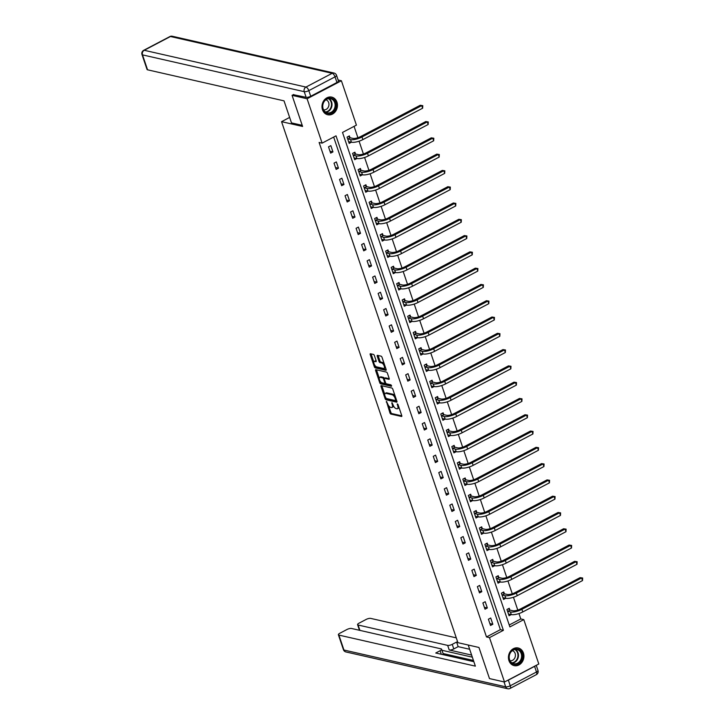 <?xml version="1.0" encoding="UTF-8"?>
<svg xmlns="http://www.w3.org/2000/svg" width="725" height="725" viewBox="0 0 725 725"><rect width="100%" height="100%" fill="white"/><g stroke="black" fill="none" stroke-linecap="round" stroke-linejoin="round"><path stroke-width="1.09" d="M386.434 401.396L389.941 412.906A1.142 0.489 -117.7 0 0 390.884 414.066L401.505 416.476A1.142 0.489 -117.7 0 0 401.686 416.467A1.142 0.489 -117.7 0 0 401.75 415.588L398.061 404.704L397.282 403.897L397.717 405.918A3.643 1.568 -117.7 0 1 397.517 408.719A3.643 1.568 -117.7 0 1 396.938 408.773L396.049 408.574A3.643 1.568 -117.7 0 1 393.05 404.858L391.917 402.638L392.225 404.677A3.643 1.568 -117.7 0 1 392.026 407.468A3.643 1.568 -117.7 0 1 391.446 407.522L390.558 407.323A3.643 1.568 -117.7 0 1 387.567 403.617L386.434 401.396M336.953 102.143A9.044 7.667 -77.2 0 1 335.467 111.469A9.044 7.667 -77.2 0 1 327.718 114.758A9.044 7.667 -77.2 0 1 322.489 109.738A9.044 7.667 -77.2 0 1 323.975 100.412A9.044 7.667 -77.2 0 1 331.733 97.114A9.044 7.667 -77.2 0 1 336.953 102.143M523.414 653.017A9.044 7.667 -77.2 0 1 521.928 662.342A9.044 7.667 -77.2 0 1 514.179 665.632A9.044 7.667 -77.2 0 1 508.95 660.611A9.044 7.667 -77.2 0 1 510.436 651.286A9.044 7.667 -77.2 0 1 518.194 647.987A9.044 7.667 -77.2 0 1 523.414 653.017M374.381 355.585A1.142 0.489 -117.7 0 0 373.447 354.425L370.466 353.755A1.142 0.489 -117.7 0 0 370.285 353.764A1.142 0.489 -117.7 0 0 370.221 354.643L374.317 366.732A1.142 0.489 -117.7 0 0 375.251 367.892L385.872 370.312A1.142 0.489 -117.7 0 0 386.062 370.294A1.142 0.489 -117.7 0 0 386.117 369.424L382.03 357.325A1.142 0.489 -117.7 0 0 381.087 356.165L377.489 355.35A1.142 0.489 -117.7 0 0 377.308 355.368A1.142 0.489 -117.7 0 0 377.245 356.238L378.994 361.413A1.142 0.489 -117.7 0 0 379.936 362.572L381.722 362.98A3.045 1.314 -117.7 0 1 384.042 365.59A3.045 1.314 -117.7 0 1 384.06 368.418A3.045 1.314 -117.7 0 1 383.579 368.463L376.583 366.868A3.045 1.314 -117.7 0 1 374.263 364.258A3.045 1.314 -117.7 0 1 374.236 361.431A3.045 1.314 -117.7 0 1 374.725 361.385L375.894 361.657A1.142 0.489 -117.7 0 0 376.076 361.639A1.142 0.489 -117.7 0 0 376.139 360.76L374.381 355.585M504.509 681.998L489.484 678.582L478.953 647.47L457.91 642.676L281.554 121.664L302.597 126.458L292.066 95.338L307.092 98.763L341.393 80.747L356.419 125.126L342.508 132.43L509.883 626.917L523.794 619.621L538.811 663.991L504.509 681.998L489.493 637.628L503.395 630.324L336.019 135.838L322.118 143.133L307.092 98.763M322.118 143.133L319.109 142.453L486.484 636.94L489.493 637.628M381.259 385.627A1.142 0.489 -117.7 0 0 381.069 385.637A1.142 0.489 -117.7 0 0 381.015 386.516L385.102 398.605A1.142 0.489 -117.7 0 0 386.044 399.765L396.666 402.185A1.142 0.489 -117.7 0 0 396.847 402.167A1.142 0.489 -117.7 0 0 396.91 401.297L392.814 389.198A1.142 0.489 -117.7 0 0 391.881 388.038L381.259 385.627M379.71 382.673L375.623 370.575A1.142 0.489 -117.7 0 1 375.677 369.705A1.142 0.489 -117.7 0 1 375.858 369.687L386.479 372.106A1.142 0.489 -117.7 0 1 387.422 373.266L389.171 378.441A1.142 0.489 -117.7 0 1 389.108 379.311A1.142 0.489 -117.7 0 1 388.926 379.329L384.622 378.35A1.142 0.489 -117.7 0 0 384.44 378.368A1.142 0.489 -117.7 0 0 384.377 379.238L385.537 382.673A1.142 0.489 -117.7 0 0 386.479 383.833L390.965 384.848L391.446 386.289L380.652 383.833A1.142 0.489 -117.7 0 1 379.71 382.673L380.643 382.184L380.389 381.459M289.638 117.423L281.554 121.664M486.484 636.94L500.386 629.644L333.663 137.07M492.837 624.261L490.716 617.999L488.396 619.213L490.517 625.476L492.837 624.261L489.882 623.591M487.327 607.976L485.206 601.705L482.886 602.928L485.007 609.19L487.327 607.976L484.363 607.296M481.808 591.682L479.687 585.419L477.376 586.634L479.497 592.905L481.808 591.682L478.853 591.011M476.298 575.396L474.177 569.134L471.857 570.348L473.978 576.611L476.298 575.396L473.343 574.726M470.788 559.111L468.667 552.84L466.347 554.063L468.468 560.325L470.788 559.111L467.824 558.44M465.269 542.817L463.148 536.554L460.837 537.769L462.958 544.04L465.269 542.817L462.314 542.146M459.759 526.531L457.638 520.269L455.318 521.483L457.439 527.746L459.759 526.531L456.804 525.861M454.249 510.246L452.128 503.984L449.808 505.198L451.929 511.46L454.249 510.246L451.285 509.575M448.73 493.961L446.609 487.689L444.289 488.913L446.41 495.175L448.73 493.961L445.775 493.281M443.22 477.666L441.099 471.404L438.779 472.618L440.9 478.881L443.22 477.666L440.265 476.996M437.701 461.381L435.58 455.119L433.269 456.333L435.39 462.595L437.701 461.381L434.746 460.71M432.191 445.096L430.07 438.824L427.75 440.048L429.871 446.31L432.191 445.096L429.236 444.416M426.681 428.801L424.56 422.539L422.24 423.753L424.361 430.025L426.681 428.801L423.717 428.131M421.162 412.516L419.041 406.254L416.73 407.468L418.851 413.73L421.162 412.516L418.207 411.845M415.652 396.231L413.531 389.959L411.211 391.183L413.332 397.445L415.652 396.231L412.697 395.551M410.142 379.936L408.021 373.674L405.701 374.888L407.822 381.16L410.142 379.936L407.178 379.266M404.623 363.651L402.502 357.389L400.191 358.603L402.312 364.865L404.623 363.651L401.668 362.98M399.112 347.366L396.992 341.094L394.672 342.318L396.792 348.58L399.112 347.366L396.158 346.686M393.603 331.071L391.482 324.809L389.162 326.023L391.282 332.295L393.603 331.071L390.639 330.401M388.083 314.786L385.963 308.524L383.652 309.738L385.772 316L388.083 314.786L385.129 314.115M382.573 298.501L380.453 292.229L378.133 293.453L380.253 299.715L382.573 298.501L379.619 297.83M377.063 282.206L374.943 275.944L372.623 277.158L374.743 283.43L377.063 282.206L374.1 281.536M371.544 265.921L369.424 259.659L367.104 260.873L369.224 267.135L371.544 265.921L368.59 265.25M366.034 249.636L363.914 243.373L361.594 244.588L363.714 250.85L366.034 249.636L363.08 248.965M360.515 233.35L358.395 227.079L356.084 228.302L358.204 234.565L360.515 233.35L357.561 232.671M355.005 217.056L352.885 210.794L350.565 212.008L352.685 218.27L355.005 217.056L352.051 216.385M349.495 200.771L347.375 194.508L345.055 195.723L347.175 201.985L349.495 200.771L346.532 200.1M343.976 184.485L341.856 178.214L339.545 179.438L341.665 185.7L343.976 184.485L341.022 183.806M338.466 168.191L336.346 161.929L334.026 163.143L336.146 169.414L338.466 168.191L335.512 167.52M332.956 151.906L330.836 145.643L328.516 146.858L330.636 153.12L332.956 151.906L329.993 151.235M509.24 624.995L520.786 618.933L518.964 613.54M517.786 610.078L513.445 597.255M512.276 593.793L507.935 580.97M506.766 577.499L502.425 564.675M501.247 561.213L496.906 548.39M495.737 544.928L491.396 532.105M490.218 528.634L485.886 515.819M484.708 512.348L480.367 499.525M479.198 496.063L474.857 483.24M473.679 479.769L469.347 466.954M468.169 463.483L463.828 450.66M462.659 447.198L458.318 434.375M457.14 430.904L452.799 418.089M451.63 414.618L447.289 401.795M446.12 398.333L441.779 385.51M440.601 382.039L436.26 369.224M435.091 365.753L430.75 352.93M429.581 349.468L425.24 336.645M424.062 333.183L419.721 320.359M418.552 316.888L414.211 304.065M413.032 300.603L408.701 287.78M407.522 284.318L403.182 271.494M402.013 268.023L397.672 255.209M396.493 251.738L392.162 238.915M390.983 235.453L386.642 222.629M385.473 219.158L381.132 206.344M379.954 202.873L375.613 190.05M374.444 186.588L370.103 173.764M368.934 170.293L364.593 157.479M363.415 154.008L359.074 141.185M357.905 137.723L354.063 126.358M509.829 609.961L509.258 608.266L506.938 609.48L509.059 615.743L511.306 614.564L508.488 614.048M504.319 593.666L503.748 591.972L501.428 593.195L503.549 599.457L505.787 598.279L502.978 597.763M498.809 577.381L498.229 575.686L495.918 576.901L498.039 583.163L500.277 581.994L497.459 581.468M493.29 561.096L492.719 559.401L490.399 560.615L492.52 566.877L494.758 565.699M487.78 544.801L487.209 543.107L484.889 544.33L487.01 550.592L489.248 549.414L486.439 548.897M482.27 528.516L481.69 526.821L479.37 528.036L481.491 534.307L483.738 533.129L480.92 532.612M476.751 512.231L476.18 510.536L473.86 511.75L475.981 518.013L478.219 516.834L475.41 516.318M471.241 495.936L470.661 494.242L468.35 495.465L470.471 501.727L472.709 500.549L469.891 500.032M465.722 479.651L465.151 477.956L462.831 479.171L464.952 485.442L467.199 484.264L464.381 483.747M460.212 463.366L459.641 461.671L457.321 462.885L459.442 469.147L461.68 467.969L458.871 467.453M454.702 447.071L454.122 445.377L451.811 446.6L453.932 452.862L456.17 451.684L453.352 451.167M449.183 430.786L448.612 429.091L446.292 430.306L448.413 436.577L450.66 435.399L447.842 434.882M443.673 414.501L443.102 412.806L440.782 414.02L442.903 420.282L445.141 419.113L442.332 418.588M438.163 398.215L437.583 396.521L435.272 397.735L437.392 403.997L439.631 402.819L436.812 402.303M432.644 381.921L432.073 380.226L429.753 381.441L431.873 387.712L434.121 386.534L431.303 386.017M427.134 365.636L426.563 363.941L424.243 365.155L426.363 371.417L428.602 370.248L425.792 369.723M421.624 349.35L421.044 347.656L418.733 348.87L420.853 355.132L423.092 353.954L420.273 353.438M416.105 333.056L415.534 331.361L413.214 332.585L415.334 338.847L417.573 337.669M410.595 316.771L410.024 315.076L407.704 316.29L409.824 322.553L412.063 321.383L409.253 320.858M405.085 300.485L404.505 298.791L402.185 300.005L404.305 306.267L406.553 305.089L403.734 304.572M399.566 284.191L398.995 282.496L396.675 283.72L398.795 289.982L401.034 288.804M394.056 267.906L393.476 266.211L391.165 267.425L393.285 273.697L395.524 272.518L392.705 272.002M388.537 251.62L387.966 249.926L385.646 251.14L387.766 257.402L390.014 256.224L387.195 255.708M383.027 235.326L382.456 233.631L380.136 234.855L382.256 241.117L384.495 239.939M377.517 219.041L376.937 217.346L374.626 218.56L376.746 224.832L378.985 223.653L376.166 223.137M371.998 202.755L371.427 201.061L369.107 202.275L371.227 208.537L373.475 207.359L370.656 206.843M366.487 186.461L365.917 184.766L363.597 185.99L365.717 192.252L367.956 191.074M360.978 170.176L360.397 168.481L358.087 169.695L360.207 175.967L362.446 174.788L359.627 174.272M355.458 153.89L354.888 152.196L352.567 153.41L354.688 159.672L356.936 158.503L354.117 157.977M349.948 137.605L349.377 135.91L347.058 137.125L349.178 143.387L351.417 142.209M338.131 80.004L341.393 80.747M292.066 95.338L293.697 94.486M520.786 618.933L523.794 619.621M500.386 629.644L503.395 630.324M392.026 407.468L392.959 406.979A3.643 1.568 -117.7 0 0 393.458 405.828M397.517 408.719L398.442 408.229A3.643 1.568 -117.7 0 0 398.931 407.269M388.573 405.61L390.875 412.416A1.142 0.489 -117.7 0 0 391.808 413.576L401.822 415.851M395.116 396.004A3.643 1.568 -117.7 0 0 393.122 394.291L386.751 392.841L385.827 393.331A3.643 1.568 -117.7 0 0 385.238 393.385A3.643 1.568 -117.7 0 0 385.048 396.185L386.208 398.478A1.142 0.489 -117.7 0 0 386.969 399.276L396.983 401.559M381.867 385.763A1.142 0.489 -117.7 0 0 381.939 386.026L384.757 394.346M396.521 400.137L395.533 400.599L386.208 398.478M395.66 400.59L395.197 398.487A3.643 1.568 -117.7 0 0 392.198 394.781L385.827 393.331M395.741 400.49L396.512 400.118M386.751 392.841A3.643 1.568 -117.7 0 0 386.171 392.896L385.238 393.385M379.266 378.115L376.547 370.094L375.623 370.575M389.243 378.704L385.546 377.861A1.142 0.489 -117.7 0 0 385.365 377.879A1.142 0.489 -117.7 0 0 385.247 378.015M391.609 385.627L381.577 383.344L380.652 383.833M380.154 377.335A3.045 1.314 -117.7 0 0 379.664 377.381A3.045 1.314 -117.7 0 0 379.692 380.199A3.045 1.314 -117.7 0 0 382.012 382.818L384.468 383.371A1.142 0.489 -117.7 0 0 384.649 383.362A1.142 0.489 -117.7 0 0 384.712 382.483L383.552 379.048A1.142 0.489 -117.7 0 0 382.619 377.888L380.154 377.335L381.078 376.846A3.045 1.314 -117.7 0 0 380.589 376.891L379.664 377.381M384.413 378.387A1.142 0.489 -117.7 0 0 383.543 377.408L382.619 377.888M381.078 376.846L383.543 377.408M380.643 382.184A1.142 0.489 -117.7 0 0 381.577 383.344M374.236 361.431L375.169 360.95A3.045 1.314 -117.7 0 1 375.659 360.905L376.202 361.023M384.06 368.418L384.993 367.928A3.045 1.314 -117.7 0 0 385.383 367.249M384.214 363.778A3.045 1.314 -117.7 0 0 382.646 362.491L381.722 362.98M378.106 355.486A1.142 0.489 -117.7 0 0 378.169 355.748L379.927 360.923A1.142 0.489 -117.7 0 0 380.861 362.083L382.646 362.491M375.024 365.59L375.242 366.252A1.142 0.489 -117.7 0 0 376.184 367.403L386.189 369.687M371.082 353.891A1.142 0.489 -117.7 0 0 371.155 354.153L373.846 362.119M508.27 608.783L510.065 610.133L512.747 610.74A5.8 1.803 -18.7 0 0 520.387 608.991L580.136 577.626L582.655 578.015L582.519 580.571L522.77 611.945A8.7 2.71 161.3 0 1 511.306 614.564L510.427 611.954L507.518 611.175M582.519 580.571L581.64 577.961L521.891 609.335A8.7 2.71 161.3 0 1 510.427 611.954M582.655 578.015L580.136 577.626M510.065 610.133L507.745 611.347M519.925 650.334A7.83 6.634 -77.2 0 1 520.894 661.164A7.83 6.634 -77.2 0 1 511.478 663.076A7.83 6.634 -77.2 0 1 510.509 652.246A7.83 6.634 -77.2 0 1 519.925 650.334M511.487 662.532A7.25 6.144 102.8 0 0 513.789 663.701A7.25 6.144 102.8 0 0 520.922 659.442A7.25 6.144 102.8 0 0 519.317 650.742A7.25 6.144 102.8 0 0 517.007 649.564A7.25 6.144 102.8 0 0 509.883 653.823A7.25 6.144 102.8 0 0 511.487 662.532M510.047 660.711A5.166 4.377 102.8 0 0 514.986 657.539A5.166 4.377 102.8 0 0 513.798 651.44A5.166 4.377 102.8 0 0 512.339 650.651M513.209 665.332A8.99 7.613 102.8 0 0 513.708 665.468A8.99 7.613 102.8 0 0 522.544 660.185A8.99 7.613 102.8 0 0 520.559 649.392A8.99 7.613 102.8 0 0 517.695 647.933A8.99 7.613 102.8 0 0 517.188 647.842M333.464 99.461A7.83 6.634 -77.2 0 1 334.433 110.291A7.83 6.634 -77.2 0 1 325.017 112.203A7.83 6.634 -77.2 0 1 324.048 101.373A7.83 6.634 -77.2 0 1 333.464 99.461M325.027 111.659A7.25 6.144 102.8 0 0 327.328 112.828A7.25 6.144 102.8 0 0 334.461 108.569A7.25 6.144 102.8 0 0 332.857 99.86A7.25 6.144 102.8 0 0 330.546 98.691A7.25 6.144 102.8 0 0 323.423 102.95A7.25 6.144 102.8 0 0 325.027 111.659M323.586 109.838A5.166 4.377 102.8 0 0 328.525 106.666A5.166 4.377 102.8 0 0 327.337 100.567A5.166 4.377 102.8 0 0 325.878 99.778M326.748 114.459A8.99 7.613 102.8 0 0 327.247 114.595A8.99 7.613 102.8 0 0 336.092 109.312A8.99 7.613 102.8 0 0 334.098 98.518A8.99 7.613 102.8 0 0 331.234 97.059A8.99 7.613 102.8 0 0 330.727 96.969M468.223 645.023L475.364 666.139L338.892 635.091L343.949 650.026L505.669 686.82L504.002 681.89M471.631 655.092L449.219 649.99L447.66 645.395L358.087 625.013L359.899 630.378M447.66 645.395A3.48 1.087 -18.7 0 0 452.246 644.344L453.805 648.938A3.48 1.087 161.3 0 1 449.219 649.99M457.783 642.332L456.605 642.06L452.246 644.344M456.279 637.864L370.692 618.398A3.48 1.087 -18.7 0 0 366.107 619.449L359.065 623.147A3.48 1.087 -18.7 0 0 357.57 624.669A3.48 1.087 -18.7 0 0 358.087 625.013M534.588 666.357L508.352 680.132L510.255 685.768L536.491 671.993L534.588 666.357A3.48 1.087 -18.7 0 0 535.639 665.659M441.308 654.276L440.102 650.724A3.48 1.087 -18.7 0 0 441.597 649.201A3.48 1.087 -18.7 0 0 441.081 648.857L351.507 628.475A3.48 1.087 -18.7 0 0 346.922 629.518L339.871 633.224A3.48 1.087 -18.7 0 0 338.385 634.747A3.48 1.087 -18.7 0 0 338.892 635.091M440.102 650.724L435.752 653.007L473.86 661.68M506.92 680.739A3.48 1.087 -18.7 0 0 508.352 680.132M472.338 657.176L441.96 650.271M443.066 653.542L473.443 660.457M441.597 649.201L443.156 653.787A3.48 1.087 161.3 0 1 442.739 654.603M469.655 649.265L458.164 646.655L453.805 648.938M458.164 646.655L456.605 642.06M302.216 125.334L291.486 122.887L284.028 100.857L147.556 69.808A3.48 1.087 161.3 0 1 147.039 69.464L141.991 54.538A3.48 1.087 -18.7 0 0 142.508 54.883L147.556 69.808M310.717 96.262L336.953 82.487L335.05 76.85L308.814 90.625L310.717 96.262A3.48 1.087 161.3 0 1 306.131 97.313L293.317 94.685M336.545 75.318A3.48 3.48 0 0 0 334.017 73.044A3.48 2.945 102.8 0 0 332.186 73.307L170.466 36.513L144.23 50.288L305.95 87.082L332.186 73.307A3.48 1.495 -117.7 0 1 335.05 76.85A3.48 1.087 -18.7 0 0 336.545 75.318L338.448 80.964A3.48 1.087 161.3 0 1 336.953 82.487M502.751 592.497L504.555 593.847L507.228 594.455A5.8 1.803 -18.7 0 0 514.868 592.706L574.626 561.331L577.145 561.721L577.009 564.286L517.26 595.66A8.7 2.71 161.3 0 1 505.796 598.279L504.917 595.669L501.999 594.89M577.009 564.286L576.121 561.676L516.372 593.05A8.7 2.71 161.3 0 1 504.917 595.669M577.145 561.721L574.626 561.331M504.555 593.847L502.235 595.062M497.241 576.203L499.036 577.553L501.718 578.169A5.8 1.803 -18.7 0 0 509.358 576.411L569.107 545.046L571.635 545.436L571.499 548L511.741 579.366A8.7 2.71 161.3 0 1 500.286 581.994L499.398 579.384L496.489 578.595M571.499 548L570.611 545.39L510.862 576.756A8.7 2.71 161.3 0 1 499.398 579.384M571.635 545.436L569.107 545.046M499.036 577.553L496.725 578.777M491.731 559.918L493.526 561.268L496.208 561.875A5.8 1.803 -18.7 0 0 503.848 560.126L563.597 528.761L566.116 529.15L565.98 531.706L506.231 563.08A8.7 2.71 161.3 0 1 494.767 565.708L491.949 565.183M565.98 531.706L565.101 529.096L505.352 560.47A8.7 2.71 161.3 0 1 493.888 563.098L490.97 562.31M566.116 529.15L563.597 528.761M493.526 561.268L491.206 562.482M486.212 543.632L488.016 544.982L490.689 545.59A5.8 1.803 -18.7 0 0 498.329 543.841L558.078 512.466L560.606 512.856L560.47 515.421L500.721 546.795A8.7 2.71 161.3 0 1 489.257 549.414L488.378 546.804L485.46 546.025M560.47 515.421L559.582 512.811L499.833 544.185A8.7 2.71 161.3 0 1 488.378 546.804M560.606 512.856L558.078 512.466M488.016 544.982L485.696 546.197M480.702 527.338L482.497 528.688L485.179 529.304A5.8 1.803 -18.7 0 0 492.819 527.555L552.568 496.181L555.087 496.571L554.951 499.135L495.202 530.501A8.7 2.71 161.3 0 1 483.747 533.129L482.859 530.519L479.95 529.73M554.951 499.135L554.072 496.525L494.323 527.891A8.7 2.71 161.3 0 1 482.859 530.519M555.087 496.571L552.568 496.181M482.497 528.688L480.186 529.912M475.192 511.052L476.987 512.403L479.669 513.01A5.8 1.803 -18.7 0 0 487.309 511.261L547.058 479.896L549.577 480.285L549.441 482.841L489.692 514.215A8.7 2.71 161.3 0 1 478.228 516.843L477.349 514.233L474.431 513.445M549.441 482.841L548.562 480.231L488.813 511.605A8.7 2.71 161.3 0 1 477.349 514.233M549.577 480.285L547.058 479.896M476.987 512.403L474.667 513.617M469.673 494.767L471.477 496.118L474.15 496.725A5.8 1.803 -18.7 0 0 481.79 494.976L541.539 463.601L544.067 463.991L543.931 466.556L484.182 497.93A8.7 2.71 161.3 0 1 472.718 500.549L471.83 497.939L468.921 497.16M543.931 466.556L543.043 463.946L483.294 495.32A8.7 2.71 161.3 0 1 471.83 497.939M544.067 463.991L541.539 463.601M471.477 496.118L469.157 497.332M464.163 478.473L465.957 479.823L468.64 480.439A5.8 1.803 -18.7 0 0 476.28 478.69L536.029 447.316L538.548 447.706L538.412 450.27L478.663 481.636A8.7 2.71 161.3 0 1 467.208 484.264L466.32 481.654L463.411 480.865M538.412 450.27L537.533 447.66L477.784 479.026A8.7 2.71 161.3 0 1 466.32 481.654M538.548 447.706L536.029 447.316M465.957 479.823L463.638 481.047M458.644 462.188L460.447 463.538L463.121 464.145A5.8 1.803 -18.7 0 0 470.77 462.396L530.519 431.031L533.038 431.42L532.902 433.985L473.153 465.35A8.7 2.71 161.3 0 1 461.689 467.978L460.81 465.368L457.892 464.58M532.902 433.985L532.023 431.375L472.265 462.74A8.7 2.71 161.3 0 1 460.81 465.368M533.038 431.42L530.519 431.031M460.447 463.538L458.127 464.752M453.134 445.902L454.928 447.252L457.611 447.86A5.8 1.803 -18.7 0 0 465.251 446.111L525 414.736L527.528 415.126L527.392 417.691L467.643 449.065A8.7 2.71 161.3 0 1 456.179 451.684L455.291 449.074L452.382 448.295M527.392 417.691L526.504 415.081L466.755 446.455A8.7 2.71 161.3 0 1 455.291 449.074M527.528 415.126L525 414.736M454.928 447.252L452.618 448.467M447.624 429.617L449.418 430.958L452.101 431.574A5.8 1.803 -18.7 0 0 459.741 429.825L519.49 398.451L522.009 398.841L521.873 401.405L462.124 432.771A8.7 2.71 161.3 0 1 450.66 435.399L449.781 432.789L446.872 432M521.873 401.405L520.994 398.795L461.245 430.161A8.7 2.71 161.3 0 1 449.781 432.789M522.009 398.841L519.49 398.451M449.418 430.958L447.098 432.182M442.105 413.322L443.908 414.673L446.582 415.28A5.8 1.803 -18.7 0 0 454.231 413.531L513.98 382.166L516.499 382.555L516.363 385.12L456.614 416.485A8.7 2.71 161.3 0 1 445.15 419.113L444.271 416.503L441.353 415.715M516.363 385.12L515.475 382.51L455.726 413.875A8.7 2.71 161.3 0 1 444.271 416.503M516.499 382.555L513.98 382.166M443.908 414.673L441.588 415.887M436.595 397.037L438.389 398.388L441.072 398.995A5.8 1.803 -18.7 0 0 448.712 397.246L508.461 365.88L510.989 366.27L510.853 368.826L451.104 400.2A8.7 2.71 161.3 0 1 439.64 402.819L438.752 400.209L435.843 399.43M510.853 368.826L509.965 366.216L450.216 397.59A8.7 2.71 161.3 0 1 438.752 400.209M510.989 366.27L508.461 365.88M438.389 398.388L436.078 399.602M431.085 380.752L432.879 382.102L435.562 382.709A5.8 1.803 -18.7 0 0 443.202 380.96L502.951 349.586L505.47 349.976L505.334 352.54L445.585 383.906A8.7 2.71 161.3 0 1 434.121 386.534L433.242 383.924L430.333 383.135M505.334 352.54L504.455 349.93L444.706 381.296A8.7 2.71 161.3 0 1 433.242 383.924M505.47 349.976L502.951 349.586M432.879 382.102L430.559 383.317M425.566 364.458L427.369 365.808L430.043 366.415A5.8 1.803 -18.7 0 0 437.692 364.666L497.441 333.301L499.96 333.69L499.824 336.255L440.075 367.62A8.7 2.71 161.3 0 1 428.611 370.248L427.732 367.638L424.814 366.85M499.824 336.255L498.936 333.645L439.187 365.01A8.7 2.71 161.3 0 1 427.732 367.638M499.96 333.69L497.441 333.301M427.369 365.808L425.049 367.031M420.056 348.172L421.85 349.522L424.533 350.13A5.8 1.803 -18.7 0 0 432.173 348.381L491.922 317.015L494.45 317.405L494.314 319.961L434.556 351.335A8.7 2.71 161.3 0 1 423.101 353.954L422.213 351.344L419.304 350.565M494.314 319.961L493.426 317.351L433.677 348.725A8.7 2.71 161.3 0 1 422.213 351.344M494.45 317.405L491.922 317.015M421.85 349.522L419.539 350.737M414.546 331.887L416.34 333.237L419.023 333.844A5.8 1.803 -18.7 0 0 426.663 332.095L486.412 300.721L488.931 301.111L488.795 303.675L429.046 335.05A8.7 2.71 161.3 0 1 417.582 337.669L414.763 337.152M488.795 303.675L487.916 301.065L428.167 332.44A8.7 2.71 161.3 0 1 416.703 335.059L413.785 334.279M488.931 301.111L486.412 300.721M416.34 333.237L414.02 334.452M409.027 315.593L410.83 316.943L413.504 317.559A5.8 1.803 -18.7 0 0 421.143 315.801L480.892 284.436L483.421 284.825L483.285 287.39L423.536 318.755A8.7 2.71 161.3 0 1 412.072 321.383L411.193 318.773L408.275 317.985M483.285 287.39L482.397 284.78L422.648 316.145A8.7 2.71 161.3 0 1 411.193 318.773M483.421 284.825L480.892 284.436M410.83 316.943L408.51 318.166M403.517 299.307L405.311 300.657L407.994 301.265A5.8 1.803 -18.7 0 0 415.633 299.516L475.382 268.15L477.902 268.54L477.766 271.096L418.017 302.47A8.7 2.71 161.3 0 1 406.562 305.098L405.674 302.488L402.765 301.7M477.766 271.096L476.887 268.486L417.138 299.86A8.7 2.71 161.3 0 1 405.674 302.488M477.902 268.54L475.382 268.15M405.311 300.657L403 301.872M398.007 283.022L399.801 284.372L402.484 284.979A5.8 1.803 -18.7 0 0 410.123 283.23L469.873 251.856L472.392 252.246L472.256 254.81L412.507 286.185A8.7 2.71 161.3 0 1 401.043 288.804L398.224 288.287M472.256 254.81L471.377 252.2L411.628 283.575A8.7 2.71 161.3 0 1 400.164 286.194L397.246 285.414M472.392 252.246L469.873 251.856M399.801 284.372L397.481 285.587M392.488 266.728L394.291 268.078L396.965 268.694A5.8 1.803 -18.7 0 0 404.604 266.945L464.353 235.571L466.882 235.96L466.746 238.525L406.997 269.89A8.7 2.71 161.3 0 1 395.533 272.518L394.645 269.908L391.736 269.12M466.746 238.525L465.858 235.915L406.109 267.28A8.7 2.71 161.3 0 1 394.645 269.908M466.882 235.96L464.353 235.571M394.291 268.078L391.971 269.301M386.978 250.442L388.772 251.792L391.455 252.4A5.8 1.803 -18.7 0 0 399.094 250.651L458.843 219.285L461.363 219.675L461.227 222.231L401.478 253.605A8.7 2.71 161.3 0 1 390.023 256.233L389.135 253.623L386.226 252.835M461.227 222.231L460.348 219.621L400.599 250.995A8.7 2.71 161.3 0 1 389.135 253.623M461.363 219.675L458.843 219.285M388.772 251.792L386.452 253.007M381.459 234.157L383.262 235.507L385.936 236.114A5.8 1.803 -18.7 0 0 393.584 234.365L453.333 202.991L455.853 203.381L455.717 205.945L395.968 237.32A8.7 2.71 161.3 0 1 384.504 239.939L381.685 239.422M455.717 205.945L454.838 203.335L395.08 234.71A8.7 2.71 161.3 0 1 383.625 237.329L380.707 236.549M455.853 203.381L453.333 202.991M383.262 235.507L380.942 236.722M375.949 217.863L377.743 219.213L380.426 219.829A5.8 1.803 -18.7 0 0 388.065 218.08L447.814 186.706L450.343 187.095L450.207 189.66L390.458 221.025A8.7 2.71 161.3 0 1 378.994 223.653L378.106 221.043L375.197 220.255M450.207 189.66L449.319 187.05L389.57 218.415A8.7 2.71 161.3 0 1 378.106 221.043M450.343 187.095L447.814 186.706M377.743 219.213L375.432 220.436M370.439 201.577L372.233 202.927L374.916 203.535A5.8 1.803 -18.7 0 0 382.555 201.786L442.304 170.42L444.824 170.81L444.688 173.375L384.939 204.74A8.7 2.71 161.3 0 1 373.484 207.368L372.596 204.758L369.687 203.97M444.688 173.375L443.809 170.756L384.06 202.13A8.7 2.71 161.3 0 1 372.596 204.758M444.824 170.81L442.304 170.42M372.233 202.927L369.913 204.142M364.92 185.292L366.723 186.642L369.397 187.249A5.8 1.803 -18.7 0 0 377.045 185.5L436.794 154.126L439.314 154.516L439.178 157.08L379.429 188.455A8.7 2.71 161.3 0 1 367.965 191.074L365.146 190.557M439.178 157.08L438.29 154.47L378.541 185.845A8.7 2.71 161.3 0 1 367.086 188.464L364.167 187.684M439.314 154.516L436.794 154.126M366.723 186.642L364.403 187.857M359.41 169.007L361.204 170.348L363.887 170.964A5.8 1.803 -18.7 0 0 371.526 169.215L431.275 137.841L433.804 138.23L433.668 140.795L373.919 172.16A8.7 2.71 161.3 0 1 362.455 174.788L361.567 172.178L358.657 171.39M433.668 140.795L432.78 138.185L373.031 169.55A8.7 2.71 161.3 0 1 361.567 172.178M433.804 138.23L431.275 137.841M361.204 170.348L358.893 171.571M353.9 152.712L355.694 154.062L358.377 154.67A5.8 1.803 -18.7 0 0 366.016 152.921L425.765 121.555L428.285 121.945L428.149 124.51L368.4 155.875A8.7 2.71 161.3 0 1 356.936 158.503L356.057 155.893L353.147 155.105M428.149 124.51L427.27 121.9L367.521 153.265A8.7 2.71 161.3 0 1 356.057 155.893M428.285 121.945L425.765 121.555M355.694 154.062L353.374 155.277M348.381 136.427L350.184 137.777L352.858 138.384A5.8 1.803 -18.7 0 0 360.506 136.635L420.255 105.27L422.775 105.66L422.639 108.215L362.89 139.59A8.7 2.71 161.3 0 1 351.426 142.209L348.607 141.692M422.639 108.215L421.751 105.605L362.002 136.98A8.7 2.71 161.3 0 1 350.547 139.599L347.628 138.819M422.775 105.66L420.255 105.27M350.184 137.777L347.864 138.992M386.833 401.713L386.262 402.013M397.808 404.215L397.237 404.514M392.316 402.964L391.745 403.263M392.868 404.333L392.225 404.677M398.36 405.583L397.717 405.918M391.808 413.576L390.884 414.066M390.875 412.416L389.941 412.906M386.969 399.276L386.044 399.765M385.854 398.215L385.102 398.605M381.939 386.026L381.015 386.516M396.348 399.638L395.705 399.973M395.841 398.152L395.197 398.487M393.122 394.291L392.198 394.781M385.546 377.861L384.622 378.35M385.365 382.147L384.712 382.483M384.286 378.667L383.552 379.048M375.659 360.905L374.725 361.385M380.861 362.083L379.936 362.572M379.927 360.923L378.994 361.413M378.169 355.748L377.245 356.238M376.184 367.403L375.251 367.892M375.242 366.252L374.317 366.732M371.155 354.153L370.221 354.643M522.77 611.945L521.891 609.335M515.384 649.455A7.25 6.144 -77.2 0 1 516.182 650.026A7.25 6.144 -77.2 0 1 518.112 657.829A7.25 6.144 -77.2 0 1 512.285 663.103M511.841 662.813A7.014 5.936 102.8 0 0 517.596 657.783A7.014 5.936 102.8 0 0 515.756 650.153A7.014 5.936 102.8 0 0 514.859 649.528M328.923 98.582A7.25 6.144 -77.2 0 1 329.721 99.153A7.25 6.144 -77.2 0 1 331.651 106.956A7.25 6.144 -77.2 0 1 325.824 112.23M325.38 111.94A7.014 5.936 102.8 0 0 331.144 106.91A7.014 5.936 102.8 0 0 329.295 99.28A7.014 5.936 102.8 0 0 328.398 98.654M343.433 649.682A3.48 3.48 0 0 0 345.961 651.956A3.48 2.945 102.8 0 1 343.949 650.026A3.48 1.087 161.3 0 1 343.433 649.682L338.385 634.747M537.986 670.462A3.48 1.087 161.3 0 1 536.491 671.993A3.48 1.495 -117.7 0 1 536.31 674.667A3.48 3.48 0 0 0 537.986 670.462L536.246 665.332M507.681 688.75A3.48 3.48 0 0 0 510.074 688.442A3.48 1.495 62.3 0 0 510.255 685.768A3.48 1.087 161.3 0 1 505.669 686.82A3.48 2.945 102.8 0 0 507.681 688.75L345.961 651.956M306.131 97.313L304.228 91.676L142.508 54.883A3.48 2.945 102.8 0 1 144.23 50.288A3.48 1.495 -117.7 0 0 143.668 50.333L169.904 36.558A3.48 1.495 62.3 0 1 170.466 36.513A3.48 2.945 102.8 0 1 172.296 36.25A3.48 3.48 0 0 0 169.904 36.558M304.228 91.676A3.48 1.087 -18.7 0 0 308.814 90.625A3.48 1.495 62.3 0 0 305.95 87.082A3.48 2.945 102.8 0 0 304.228 91.676M517.26 595.66L516.372 593.05M511.741 579.366L510.862 576.756M494.767 565.708L493.888 563.098M506.231 563.08L505.352 560.47M500.721 546.795L499.833 544.185M495.202 530.501L494.323 527.891M489.692 514.215L488.813 511.605M484.182 497.93L483.294 495.32M478.663 481.636L477.784 479.026M473.153 465.35L472.265 462.74M467.643 449.065L466.755 446.455M462.124 432.771L461.245 430.161M456.614 416.485L455.726 413.875M451.104 400.2L450.216 397.59M445.585 383.906L444.706 381.296M440.075 367.62L439.187 365.01M434.556 351.335L433.677 348.725M417.582 337.669L416.703 335.059M429.046 335.05L428.167 332.44M423.536 318.755L422.648 316.145M418.017 302.47L417.138 299.86M401.043 288.804L400.164 286.194M412.507 286.185L411.628 283.575M406.997 269.89L406.109 267.28M401.478 253.605L400.599 250.995M384.504 239.939L383.625 237.329M395.968 237.32L395.08 234.71M390.458 221.025L389.57 218.415M384.939 204.74L384.06 202.13M367.965 191.074L367.086 188.464M379.429 188.455L378.541 185.845M373.919 172.16L373.031 169.55M368.4 155.875L367.521 153.265M351.426 142.209L350.547 139.599M362.89 139.59L362.002 136.98M385.365 377.879L384.44 378.368M385.582 382.873L384.649 383.362M536.31 674.667L510.074 688.442M357.57 624.669L359.473 630.288M143.668 50.333A3.48 3.48 0 0 0 141.991 54.538M334.017 73.044L172.296 36.25"/></g></svg>
